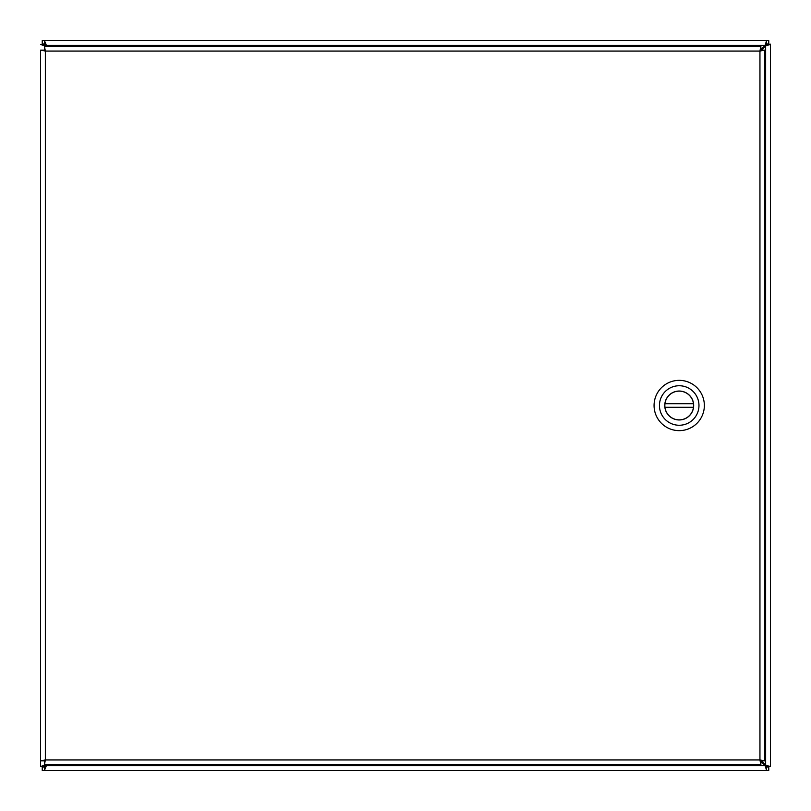 <?xml version="1.0" encoding="UTF-8"?>
<svg xmlns="http://www.w3.org/2000/svg" width="811" height="811" viewBox="0 0 811 811"><rect width="100%" height="100%" fill="white"/><g stroke="black" fill="none" stroke-linecap="round" stroke-linejoin="round"><path stroke-width="1.22" d="M760.353 760.86L765.148 765.645L766.567 770.45L44.433 770.45L46.754 764.743M760.86 50.647L765.645 45.852L770.45 44.433L770.45 766.567L765.645 765.148L760.86 760.353M46.754 46.257L44.433 40.55L766.567 40.55L765.148 45.355L760.353 50.14M45.751 764.743L40.55 766.567L40.55 50.13L45.355 51.052L43.926 50.13L40.55 50.13M767.074 44.433L770.45 44.2L767.074 44.433L765.645 45.852L765.645 765.148L767.074 766.567L770.45 766.567L767.074 766.567M44.433 43.926L42.243 43.926L42.243 40.55L44.433 40.55L44.433 43.926L45.852 45.355L765.148 45.355L766.567 43.926L766.567 40.55L768.757 40.55L768.757 43.926L766.567 43.926M45.355 46.257L43.926 44.433L40.55 44.433L45.751 46.257M43.926 766.567L40.55 766.567L43.926 766.567L45.355 764.743M766.567 767.074L768.757 767.074L768.757 770.45L766.567 770.45L766.567 767.074L765.148 765.645L45.852 765.645L44.433 767.074L44.433 770.45L42.243 770.45L42.243 767.074L44.433 767.074M40.55 44.433L43.926 44.433M43.926 760.87L40.55 760.87L45.355 759.948L43.926 760.87M44.433 46.257L44.433 49.633L45.355 51.052L45.355 759.948L759.948 759.948L759.948 51.052L45.355 51.052L44.433 46.257L760.87 46.257L759.948 51.052L764.743 50.13L764.743 760.87L759.948 759.948L760.87 764.743L44.433 764.743L45.355 759.948L44.433 761.367L44.433 764.743M764.743 760.87L761.367 760.87L759.948 759.948L760.87 761.367L760.87 764.743M760.87 46.257L760.87 49.633L759.948 51.052L761.367 50.13L764.743 50.13M679.212 430.641A25.141 25.141 0 0 1 657.437 392.93A25.141 25.141 0 0 1 700.988 392.93A25.141 25.141 0 0 1 679.212 430.641M679.212 385.742A19.758 19.758 0 0 1 698.97 405.5A19.758 19.758 0 0 1 679.212 425.258A19.758 19.758 0 0 1 659.455 405.5A19.758 19.758 0 0 1 679.212 385.742M679.212 419.956A14.456 14.456 0 0 0 691.732 398.272A14.456 14.456 0 0 0 666.693 398.272A14.456 14.456 0 0 0 679.212 419.956M693.466 407.294L664.959 407.294A14.365 14.365 0 0 0 693.466 407.294A14.365 14.365 0 0 0 693.466 403.706L664.959 403.706A14.365 14.365 0 0 1 693.466 403.706M664.959 403.706A14.365 14.365 0 0 0 664.959 407.294"/></g></svg>
